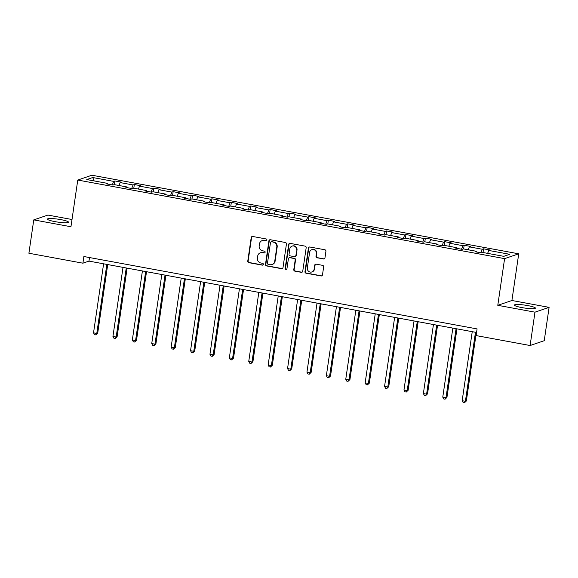 <?xml version="1.0" encoding="UTF-8"?>
<svg xmlns="http://www.w3.org/2000/svg" width="578" height="578" viewBox="0 0 578 578"><rect width="100%" height="100%" fill="white"/><g stroke="black" fill="none" stroke-linecap="round" stroke-linejoin="round"><path stroke-width="0.87" d="M266.913 240.036A0.932 0.896 -108.8 0 0 266.155 238.96L252.665 236.474A1.337 1.279 -108.8 0 0 251.206 237.551L247.767 261.119A1.337 1.279 -108.8 0 0 248.851 262.665L262.34 265.15A0.932 0.896 -108.8 0 0 263.358 264.392A0.932 0.896 -108.8 0 0 262.607 263.315L260.859 262.99A4.277 4.089 -108.8 0 1 257.405 258.055L257.694 256.09A4.277 4.089 -108.8 0 1 262.369 252.651L264.11 252.969A0.932 0.896 -108.8 0 0 265.136 252.218A0.932 0.896 -108.8 0 0 264.384 251.134L262.636 250.816A4.277 4.089 -108.8 0 1 259.182 245.874L259.471 243.916A4.277 4.089 -108.8 0 1 264.146 240.47L265.887 240.795A0.932 0.896 -108.8 0 0 266.913 240.036M527.837 305.603A10.614 1.467 8.3 0 0 514.391 305.076A10.614 1.467 8.3 0 0 521.963 307.604A10.614 1.467 8.3 0 0 535.409 308.139A10.614 1.467 8.3 0 0 527.837 305.603M60.9 219.633A10.614 1.467 8.3 0 0 47.461 219.105A10.614 1.467 8.3 0 0 55.026 221.641A10.614 1.467 8.3 0 0 68.471 222.169A10.614 1.467 8.3 0 0 60.9 219.633M323.499 258.995A1.337 1.279 -108.8 0 0 324.959 257.918L325.927 251.307A1.337 1.279 -108.8 0 0 324.843 249.761L309.866 247.008A1.337 1.279 -108.8 0 0 308.406 248.085L304.967 271.653A1.337 1.279 -108.8 0 0 306.044 273.192L321.021 275.952A1.337 1.279 -108.8 0 0 322.488 274.875L323.651 266.892A1.337 1.279 -108.8 0 0 322.575 265.345L316.159 264.168A1.337 1.279 -108.8 0 0 314.699 265.244L314.121 269.204A3.576 3.417 -108.8 0 1 311.882 271.956A3.576 3.417 -108.8 0 1 307.33 267.954L309.591 252.434A3.576 3.417 -108.8 0 1 311.831 249.682A3.576 3.417 -108.8 0 1 316.383 253.684L316.007 256.271A1.337 1.279 -108.8 0 0 317.084 257.817L323.875 258.865A1.337 1.279 -108.8 0 0 324.301 258.872M497.788 305.321L534.975 312.171L530.113 345.521L544.238 340.702L549.1 307.351L511.913 300.502L518.726 253.814L504.601 258.633L497.788 305.321L511.913 300.502M72.004 219.51L47.887 215.074L33.762 219.893L70.95 226.742L77.763 180.047L504.601 258.633M33.762 219.893L28.9 253.243L82.9 263.185L88.969 261.111L476.561 332.473M530.113 345.521L476.113 335.58L477.081 328.911L83.875 256.516L82.9 263.185M286.435 244.039A1.337 1.279 -108.8 0 0 285.359 242.493L270.381 239.74A1.337 1.279 -108.8 0 0 268.914 240.809L265.483 264.384A1.337 1.279 -108.8 0 0 266.559 265.923L281.537 268.683A1.337 1.279 -108.8 0 0 283.003 267.607L286.435 244.039M290.12 243.374L305.105 246.127A1.337 1.279 -108.8 0 1 306.181 247.673L302.742 271.241A1.337 1.279 -108.8 0 1 301.283 272.317L294.874 271.14A1.337 1.279 -108.8 0 1 293.79 269.594L295.185 260.035A1.337 1.279 -108.8 0 0 294.108 258.489L289.853 257.709A1.337 1.279 -108.8 0 0 288.393 258.785L286.941 268.734A0.932 0.896 -108.8 0 1 286.356 269.456A0.932 0.896 -108.8 0 1 285.164 268.409L288.66 244.443A1.337 1.279 -108.8 0 1 290.12 243.374M534.975 312.171L549.1 307.351M503.77 256.336L482.818 252.478L481.553 252.911L475.087 251.719L476.351 251.286L463.419 248.908L462.154 249.335L455.688 248.143L456.952 247.716L444.012 245.332L442.755 245.766L436.289 244.573L437.546 244.14L424.613 241.763L423.349 242.189L416.882 241.004L418.147 240.571L405.214 238.187L403.95 238.62L397.483 237.428L398.748 237.002L385.808 234.617L384.551 235.051L378.084 233.859L379.341 233.425L366.409 231.048L365.144 231.475L358.678 230.282L359.942 229.856L347.01 227.472L345.745 227.905L339.279 226.713L340.536 226.28L327.603 223.903L326.346 224.329L319.872 223.144L321.137 222.711L308.204 220.326L306.94 220.76L300.473 219.568L301.738 219.141L288.798 216.757L287.541 217.191L281.074 215.999L282.331 215.565L269.399 213.188L268.134 213.614L261.668 212.422L262.932 211.996L249.999 209.612L248.735 210.045L242.269 208.853L243.533 208.42L230.593 206.043L229.336 206.469L222.87 205.284L224.127 204.85L211.194 202.466L209.93 202.9L203.463 201.708L204.728 201.281L191.795 198.897L190.53 199.331L184.064 198.138L185.328 197.705L172.388 195.328L171.131 195.754L164.665 194.562L165.922 194.136L152.989 191.751L151.725 192.185L145.259 190.993L146.523 190.559L133.59 188.182L132.326 188.609L125.859 187.424L127.117 186.99L114.184 184.606L112.927 185.039L106.453 183.847L107.718 183.421L86.765 179.563L92.718 177.525L113.671 181.384L114.928 180.957L121.394 182.149L120.137 182.576L133.07 184.96L134.334 184.526L140.801 185.719L139.536 186.152L152.469 188.529L153.734 188.103L160.2 189.288L158.943 189.721L171.876 192.106L173.133 191.672L179.606 192.864L178.342 193.29L191.275 195.675L192.539 195.241L199.005 196.433L197.741 196.867L210.681 199.244L211.938 198.818L218.405 200.01L217.147 200.436L230.08 202.82L231.345 202.387L237.811 203.579L236.546 204.012L249.479 206.389L250.744 205.963L257.21 207.148L255.946 207.581L268.886 209.966L270.143 209.532L276.609 210.724L275.352 211.151L288.285 213.535L289.549 213.101L296.015 214.294L294.751 214.727L307.684 217.104L308.948 216.678L315.415 217.87L314.15 218.296L327.09 220.68L328.347 220.247L334.814 221.439L333.557 221.873L346.489 224.25L347.754 223.823L354.22 225.008L352.956 225.442L365.888 227.826L367.153 227.392L373.619 228.585L372.362 229.011L385.295 231.395L386.552 230.962L393.026 232.154L391.761 232.587L404.694 234.964L405.958 234.538L412.425 235.73L411.16 236.156L424.1 238.541L425.357 238.107L431.824 239.299L430.567 239.733L443.499 242.11L444.764 241.683L451.23 242.868L449.966 243.302L462.899 245.686L464.163 245.253L470.629 246.445L469.365 246.871L482.305 249.255L483.562 248.822L490.028 250.014L488.771 250.447L509.724 254.306L503.77 256.336M518.726 253.814L91.888 175.228L77.763 180.047M480.918 252.788L482.305 249.255M468.231 249.79L469.365 246.871M476.453 251.972L476.351 251.286M461.519 249.219L462.899 245.686M448.824 246.221L449.966 243.302M457.054 248.396L456.952 247.716M442.119 245.65L443.499 242.11M429.425 242.644L430.567 239.733M437.654 244.826L437.546 244.14M422.713 242.074L424.1 238.541M410.026 239.075L411.16 236.156M418.248 241.25L418.147 240.571M403.314 238.504L404.694 234.964M390.62 235.506L391.761 232.587M398.849 237.681L398.748 237.002M383.915 234.928L385.295 231.395M371.22 231.93L372.362 229.011M379.443 234.112L379.341 233.425M364.508 231.359L365.888 227.826M351.814 228.361L352.956 225.442M360.043 230.535L359.942 229.856M345.109 227.79L346.489 224.25M332.415 224.784L333.557 221.873M340.644 226.966L340.536 226.28M325.71 224.213L327.09 220.68M313.016 221.215L314.15 218.296M321.238 223.39L321.137 222.711M306.304 220.644L307.684 217.104M293.61 217.646L294.751 214.727M301.839 219.821L301.738 219.141M286.905 217.068L288.285 213.535M274.21 214.07L275.352 211.151M282.44 216.251L282.331 215.565M267.498 213.499L268.886 209.966M254.811 210.5L255.946 207.581M263.033 212.675L262.932 211.996M248.099 209.93L249.479 206.389M235.405 206.924L236.546 204.012M243.634 209.106L243.533 208.42M228.7 206.353L230.08 202.82M216.006 203.355L217.147 200.436M224.235 205.53L224.127 204.85M209.294 202.784L210.681 199.244M196.607 199.786L197.741 196.867M204.829 201.96L204.728 201.281M189.895 199.208L191.275 195.675M177.2 196.209L178.342 193.29M185.43 198.391L185.328 197.705M170.496 195.639L171.876 192.106M157.801 192.64L158.943 189.721M166.023 194.815L165.922 194.136M151.089 192.069L152.469 188.529M138.402 189.064L139.536 186.152M146.624 191.246L146.523 190.559M131.69 188.493L133.07 184.96M118.996 185.495L120.137 182.576M127.225 187.669L127.117 186.99M112.291 184.924L113.671 181.384M92.718 177.525L94.156 180.921M89.489 257.55L88.969 261.111M107.819 184.1L107.718 183.421M487.63 253.366L488.771 250.447M114.393 184.649L114.928 180.957M133.793 188.218L134.334 184.526M153.199 191.788L153.734 188.103M172.598 195.364L173.133 191.672M191.997 198.933L192.539 195.241M211.404 202.51L211.938 198.818M230.803 206.079L231.345 202.387M250.202 209.648L250.744 205.963M269.608 213.224L270.143 209.532M289.007 216.793L289.549 213.101M308.406 220.37L308.948 216.678M327.813 223.939L328.347 220.247M347.212 227.508L347.754 223.823M366.618 231.084L367.153 227.392M386.017 234.654L386.552 230.962M405.416 238.23L405.958 234.538M424.823 241.799L425.357 238.107M444.222 245.368L444.764 241.683M463.621 248.945L464.163 245.253M483.027 252.514L483.562 248.822M266.509 240.672A0.932 0.896 -108.8 0 1 266.263 240.665L264.522 240.34A4.277 4.089 -108.8 0 0 262.528 240.484L262.152 240.614M260.375 252.796L260.75 252.665A4.277 4.089 -108.8 0 1 262.744 252.521L264.493 252.839A0.932 0.896 -108.8 0 0 264.731 252.853M252.239 236.474A1.337 1.279 -108.8 0 0 251.582 237.421L248.143 260.989A1.337 1.279 -108.8 0 0 249.226 262.535L262.715 265.02A0.932 0.896 -108.8 0 0 262.954 265.027M269.948 239.733A1.337 1.279 -108.8 0 0 269.297 240.686L265.858 264.254A1.337 1.279 -108.8 0 0 266.935 265.793L281.92 268.553A1.337 1.279 -108.8 0 0 282.346 268.56M271.508 241.828A0.932 0.896 -108.8 0 0 270.482 242.579L267.469 263.265A0.932 0.896 -108.8 0 0 268.221 264.348L270.063 264.688A4.277 4.089 -108.8 0 0 274.738 261.242L276.797 247.102A4.277 4.089 -108.8 0 0 273.351 242.168L271.884 241.698A0.932 0.896 -108.8 0 0 271.45 241.727L271.075 241.857M272.057 264.543L272.433 264.413A4.277 4.089 -108.8 0 0 275.114 261.119L274.738 261.242M271.884 241.698L273.726 242.038A4.277 4.089 -108.8 0 1 277.18 246.972L275.114 261.119M289.231 257.752L289.607 257.622A1.337 1.279 -108.8 0 1 290.228 257.578L294.484 258.366A1.337 1.279 -108.8 0 1 295.56 259.905L294.166 269.464A1.337 1.279 -108.8 0 0 295.25 271.01L301.658 272.187A1.337 1.279 -108.8 0 0 302.084 272.195M289.694 243.367A1.337 1.279 -108.8 0 0 289.036 244.321L285.539 268.279A0.932 0.896 -108.8 0 0 286.536 269.37M296.637 250.115A3.576 3.417 -108.8 0 0 292.085 246.112A3.576 3.417 -108.8 0 0 289.838 248.865L289.043 254.334A1.337 1.279 -108.8 0 0 290.12 255.873L294.375 256.661A1.337 1.279 -108.8 0 0 295.835 255.584L297.013 249.985A3.576 3.417 -108.8 0 0 292.461 245.982L292.085 246.112M294.997 256.61L295.372 256.488A1.337 1.279 -108.8 0 0 296.211 255.454L295.835 255.584M297.013 249.985L296.211 255.454M311.831 249.682L312.214 249.552A3.576 3.417 -108.8 0 1 316.758 253.554L316.383 256.141A1.337 1.279 -108.8 0 0 317.466 257.687L323.875 258.865M311.882 271.956L312.257 271.833A3.576 3.417 -108.8 0 0 314.497 269.073L314.121 269.204M315.733 264.16A1.337 1.279 -108.8 0 0 315.075 265.114L314.497 269.073M309.432 247.001A1.337 1.279 -108.8 0 0 308.782 247.955L305.343 271.523A1.337 1.279 -108.8 0 0 306.419 273.062L321.404 275.822A1.337 1.279 -108.8 0 0 321.83 275.829M103.607 263.814L93.535 332.849L96.772 333.441L97.711 333.123L107.718 264.565M97.711 333.123L95.832 334.9L96.772 333.441L106.843 264.406M95.832 334.9L94.539 334.662L93.535 332.849M123.013 267.383L112.941 336.418L116.171 337.017L117.117 336.692L127.117 268.141M117.117 336.692L115.232 338.477L116.171 337.017L126.242 267.975M115.232 338.477L113.938 338.238L112.941 336.418M142.412 270.952L132.34 339.994L135.577 340.587L136.516 340.269L146.516 271.711M136.516 340.269L134.631 342.046L135.577 340.587L145.649 271.552M134.631 342.046L133.337 341.808L132.34 339.994M161.811 274.528L151.739 343.563L154.976 344.156L155.916 343.838L165.922 275.28M155.916 343.838L154.037 345.615L154.976 344.156L165.048 275.121M154.037 345.615L152.744 345.377L151.739 343.563M181.217 278.097L171.146 347.132L174.375 347.732L175.322 347.407L185.321 278.856M175.322 347.407L173.436 349.191L174.375 347.732L184.447 278.697M173.436 349.191L172.143 348.953L171.146 347.132M200.617 281.674L190.545 350.709L193.782 351.301L194.721 350.983L204.72 282.425M194.721 350.983L192.842 352.761L193.782 351.301L203.853 282.266M192.842 352.761L191.549 352.522L190.545 350.709M220.023 285.243L209.951 354.278L213.181 354.878L214.12 354.552L224.127 286.002M214.12 354.552L212.242 356.337L213.181 354.878L223.252 285.835M212.242 356.337L210.948 356.099L209.951 354.278M239.422 288.812L229.35 357.854L232.58 358.447L233.526 358.129L243.526 289.571M233.526 358.129L231.641 359.906L232.58 358.447L242.652 289.412M231.641 359.906L230.347 359.668L229.35 357.854M258.821 292.389L248.75 361.423L251.986 362.016L252.926 361.698L262.925 293.14M252.926 361.698L251.047 363.475L251.986 362.016L262.058 292.981M251.047 363.475L249.754 363.237L248.75 361.423M278.228 295.958L268.156 364.993L271.385 365.592L272.332 365.267L282.331 296.716M272.332 365.267L270.446 367.052L271.385 365.592L281.457 296.557M270.446 367.052L269.153 366.813L268.156 364.993M297.627 299.534L287.555 368.569L290.792 369.161L291.731 368.843L301.73 300.285M291.731 368.843L289.845 370.621L290.792 369.161L300.863 300.127M289.845 370.621L288.552 370.382L287.555 368.569M317.026 303.103L306.954 372.138L310.191 372.738L311.13 372.413L321.13 303.862M311.13 372.413L309.252 374.197L310.191 372.738L320.263 303.696M309.252 374.197L307.958 373.959L306.954 372.138M336.432 306.672L326.36 375.714L329.59 376.307L330.537 375.989L340.536 307.431M330.537 375.989L328.651 377.766L329.59 376.307L339.662 307.272M328.651 377.766L327.358 377.528L326.36 375.714M355.831 310.249L345.76 379.284L348.996 379.883L349.936 379.558L359.935 311M349.936 379.558L348.05 381.335L348.996 379.883L359.068 310.841M348.05 381.335L346.757 381.104L345.76 379.284M375.23 313.818L365.159 382.86L368.396 383.452L369.335 383.127L379.341 314.577M369.335 383.127L367.456 384.912L368.396 383.452L378.467 314.418M367.456 384.912L366.163 384.673L365.159 382.86M394.637 317.394L384.565 386.429L387.795 387.022L388.741 386.704L398.741 318.146M388.741 386.704L386.855 388.481L387.795 387.022L397.866 317.987M386.855 388.481L385.562 388.243L384.565 386.429M414.036 320.963L403.964 389.998L407.201 390.598L408.14 390.273L418.14 321.722M408.14 390.273L406.262 392.057L407.201 390.598L417.273 321.556M406.262 392.057L404.968 391.819L403.964 389.998M433.435 324.533L423.371 393.575L426.6 394.167L427.539 393.849L437.546 325.291M427.539 393.849L425.661 395.627L426.6 394.167L436.672 325.132M425.661 395.627L424.368 395.388L423.371 393.575M452.841 328.109L442.77 397.144L445.999 397.743L446.946 397.418L456.945 328.86M446.946 397.418L445.06 399.196L445.999 397.743L456.071 328.701M445.06 399.196L443.767 398.965L442.77 397.144M472.24 331.678L462.169 400.72L465.406 401.313L466.345 400.988L476.344 332.437M466.345 400.988L464.466 402.772L465.406 401.313L475.477 332.278M464.466 402.772L463.173 402.534L462.169 400.72M264.522 240.34L264.146 240.47M264.493 252.839L264.11 252.969M262.744 252.521L262.369 252.651M262.715 265.02L262.34 265.15M249.226 262.535L248.851 262.665M248.143 260.989L247.767 261.119M251.582 237.421L251.206 237.551M266.263 240.665L265.887 240.795M281.92 268.553L281.537 268.683M266.935 265.793L266.559 265.923M265.858 264.254L265.483 264.384M269.297 240.686L268.914 240.809M277.18 246.972L276.797 247.102M273.726 242.038L273.351 242.168M301.658 272.187L301.283 272.317M295.25 271.01L294.874 271.14M294.166 269.464L293.79 269.594M295.56 259.905L295.185 260.035M294.484 258.366L294.108 258.489M290.228 257.578L289.853 257.709M285.539 268.279L285.164 268.409M289.036 244.321L288.66 244.443M317.466 257.687L317.084 257.817M316.383 256.141L316.007 256.271M316.758 253.554L316.383 253.684M315.075 265.114L314.699 265.244M321.404 275.822L321.021 275.952M306.419 273.062L306.044 273.192M305.343 271.523L304.967 271.653M308.782 247.955L308.406 248.085"/></g></svg>
